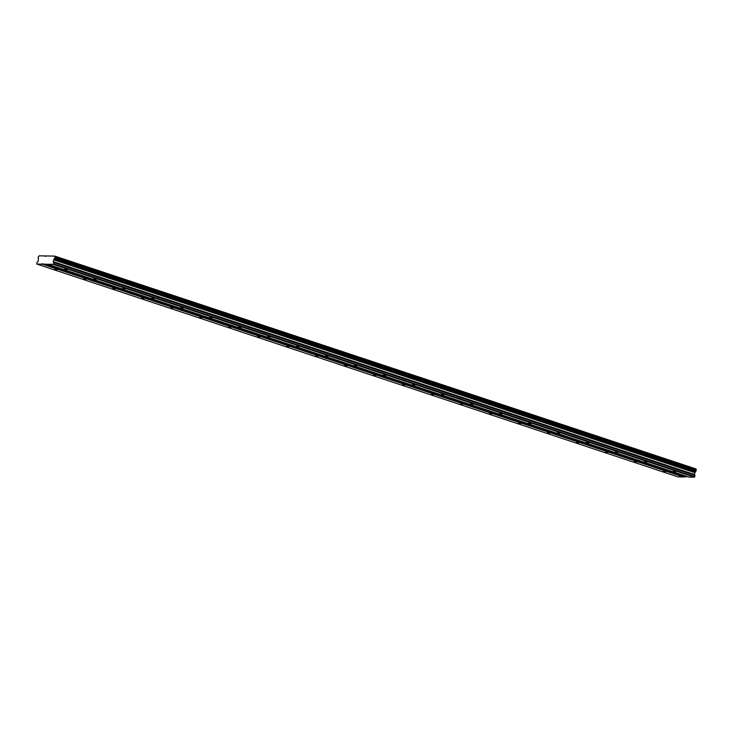 <?xml version="1.0" encoding="UTF-8"?>
<svg xmlns="http://www.w3.org/2000/svg" width="733" height="733" viewBox="0 0 733 733"><rect width="100%" height="100%" fill="white"/><g stroke="black" fill="none" stroke-linecap="round" stroke-linejoin="round"><path stroke-width="1.1" d="M57.266 269.533L54.874 269.148L57.266 269.533M665.83 471.539L663.438 471.154L665.83 471.539M636.849 461.918L634.457 461.533L636.849 461.918M607.868 452.298L605.476 451.922L607.868 452.298M578.887 442.677L576.505 442.301L578.887 442.677M549.915 433.056L547.524 432.681L549.915 433.056M520.934 423.445L518.543 423.06L520.934 423.445M491.953 413.824L489.562 413.439L491.953 413.824M462.972 404.204L460.581 403.819L462.972 404.204M433.991 394.583L431.609 394.198L433.991 394.583M405.019 384.962L402.628 384.587L405.019 384.962M376.038 375.342L373.647 374.966L376.038 375.342M347.057 365.721L344.666 365.346L347.057 365.721M318.076 356.11L315.685 355.725L318.076 356.11M289.095 346.489L286.713 346.104L289.095 346.489M260.123 336.868L257.732 336.484L260.123 336.868M231.142 327.248L228.751 326.863L231.142 327.248M202.161 317.627L199.77 317.252L202.161 317.627M173.18 308.007L170.789 307.631L173.18 308.007M144.199 298.386L141.817 298.01L144.199 298.386M115.228 288.775L112.836 288.39L115.228 288.775M86.247 279.154L83.855 278.769L86.247 279.154M67.088 269.717L64.696 269.341L67.088 269.717M675.643 471.722L673.26 471.346L675.643 471.722M646.671 462.102L644.28 461.726L646.671 462.102M617.69 452.49L615.299 452.105L617.69 452.49M588.709 442.869L586.318 442.485L588.709 442.869M559.728 433.249L557.337 432.864L559.728 433.249M530.747 423.628L528.365 423.243L530.747 423.628M501.775 414.008L499.384 413.632L501.775 414.008M472.794 404.387L470.403 404.011L472.794 404.387M443.813 394.766L441.422 394.391L443.813 394.766M414.832 385.155L412.441 384.77L414.832 385.155M385.851 375.534L383.469 375.149L385.851 375.534M356.879 365.914L354.488 365.529L356.879 365.914M327.898 356.293L325.507 355.908L327.898 356.293M298.917 346.672L296.526 346.297L298.917 346.672M269.936 337.052L267.545 336.676L269.936 337.052M240.955 327.431L238.573 327.055L240.955 327.431M211.984 317.82L209.592 317.435L211.984 317.82M183.003 308.199L180.611 307.814L183.003 308.199M154.022 298.578L151.63 298.194L154.022 298.578M125.041 288.958L122.649 288.573L125.041 288.958M96.06 279.337L93.677 278.961L96.06 279.337M677.952 476.871L36.797 264.045L42.312 264.146L683.477 476.972L677.952 476.871M42.312 264.146L53.243 264.356L53.894 262.643L53.152 261.617L54.114 259.143A1.118 0.586 -71.6 0 1 54.874 258.218L55.14 257.072A1.118 0.586 -71.6 0 1 55.122 257.063A1.118 0.586 -71.6 0 1 54.838 256.119L696.002 468.946A1.118 0.586 -71.6 0 0 696.258 469.88M36.797 264.045L36.952 262.313L38.18 261.333L38.4 258.841A1.118 0.586 -71.6 0 0 38.116 257.897A1.118 0.586 -71.6 0 0 38.089 257.897L38.363 256.752A1.118 0.586 -71.6 0 0 39.115 255.817L54.838 256.119M55.14 257.072L696.304 469.899L696.029 471.044A1.118 0.586 -71.6 0 0 695.278 471.97L694.316 474.443L695.058 475.47L694.398 477.183L688.883 477.073L47.718 264.246M687.49 476.615L683.477 476.972M42.661 263.715L683.825 476.542M696.139 470.907L54.984 258.08M55.186 257.21L696.35 470.036M45.666 256.376L44.273 255.918M53.243 264.356L694.398 477.183M694.747 476.752L53.591 263.926M53.894 262.643L695.058 475.47M53.152 261.617L694.316 474.443M53.582 259.794L694.747 472.62M54.114 259.143L695.278 471.97M54.874 258.218L696.029 471.044"/></g></svg>
